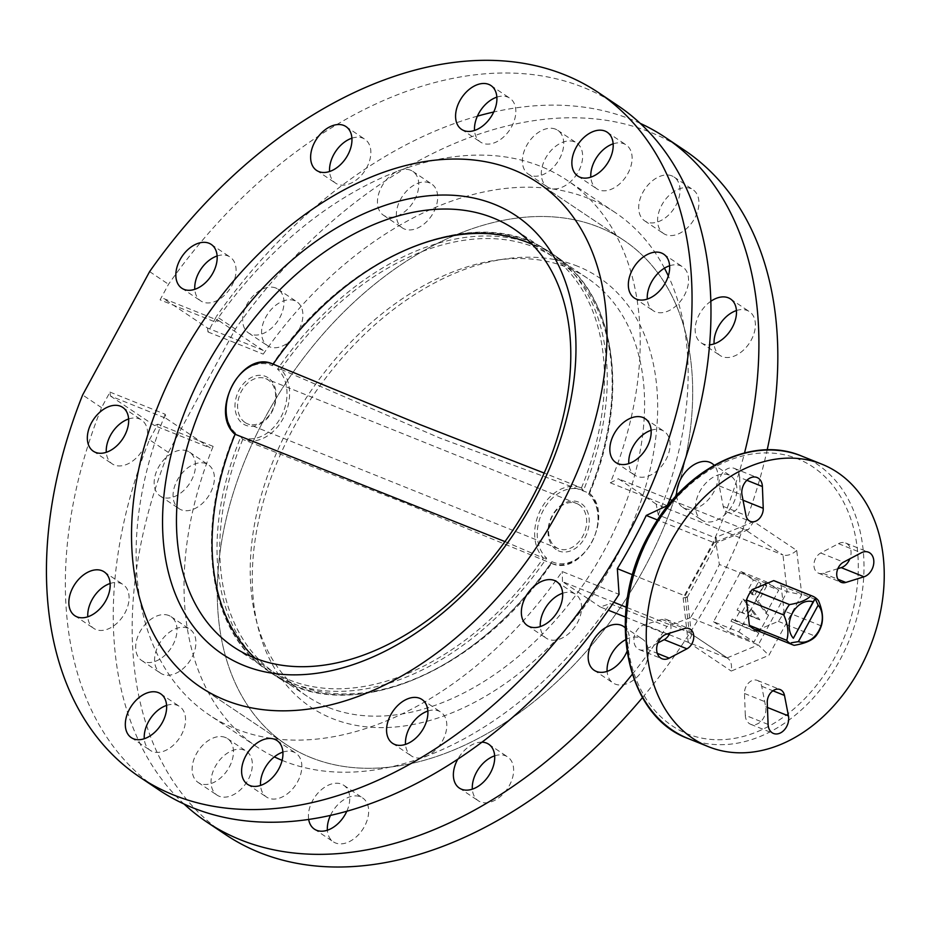 <?xml version="1.0" encoding="UTF-8"?>
<svg xmlns="http://www.w3.org/2000/svg" width="928" height="928" viewBox="0 0 928 928"><rect width="100%" height="100%" fill="white"/><g stroke="black" fill="none" stroke-linecap="round" stroke-linejoin="round"><path stroke-width="0.7" stroke-dasharray="4.64 3.48" d="M669.622 265.768A26.378 17.516 123.8 0 1 680.433 265.71A26.378 17.516 123.8 0 1 682.602 266.846A26.378 17.516 123.8 0 1 683.449 296.96A26.378 17.516 123.8 0 1 655.388 311.831A26.378 17.516 123.8 0 1 653.219 310.683A26.378 17.516 123.8 0 1 647.292 299.083M736.438 310.555A26.378 17.516 123.8 0 1 747.249 310.486A26.378 17.516 123.8 0 1 749.418 311.634A26.378 17.516 123.8 0 1 750.265 341.748A26.378 17.516 123.8 0 1 722.204 356.607A26.378 17.516 123.8 0 1 720.035 355.459A26.378 17.516 123.8 0 1 714.108 343.87M710.883 301.24A26.378 17.516 -56.2 0 0 695.919 323.188A26.378 17.516 -56.2 0 0 701.127 342.792A26.378 17.516 -56.2 0 0 703.296 343.928A26.378 17.516 -56.2 0 0 709.63 344.81M613.153 143.828A26.378 17.516 123.8 0 1 623.964 143.77A26.378 17.516 123.8 0 1 626.133 144.919A26.378 17.516 123.8 0 1 626.992 175.032A26.378 17.516 123.8 0 1 598.931 189.892A26.378 17.516 123.8 0 1 596.762 188.744A26.378 17.516 123.8 0 1 590.823 177.155M665.747 234.668A26.378 17.516 123.8 0 1 663.578 233.531A26.378 17.516 123.8 0 1 662.72 203.418A26.378 17.516 123.8 0 1 690.78 188.546A26.378 17.516 123.8 0 1 692.949 189.695A26.378 17.516 123.8 0 1 693.808 219.808A26.378 17.516 123.8 0 1 665.747 234.668M671.872 175.879A26.378 17.516 -56.2 0 0 643.812 190.739A26.378 17.516 -56.2 0 0 644.67 220.852A26.378 17.516 -56.2 0 0 646.828 222.001A26.378 17.516 -56.2 0 0 674.9 207.141A26.378 17.516 -56.2 0 0 674.041 177.016A26.378 17.516 -56.2 0 0 671.872 175.879M496.863 97.138A26.378 17.516 123.8 0 1 507.674 97.069A26.378 17.516 123.8 0 1 509.843 98.217A26.378 17.516 123.8 0 1 510.702 128.331A26.378 17.516 123.8 0 1 482.63 143.19A26.378 17.516 123.8 0 1 480.472 142.054A26.378 17.516 123.8 0 1 474.533 130.454M549.457 187.978A26.378 17.516 123.8 0 1 547.288 186.83A26.378 17.516 123.8 0 1 546.43 156.716A26.378 17.516 123.8 0 1 574.49 141.856A26.378 17.516 123.8 0 1 576.659 142.993A26.378 17.516 123.8 0 1 577.518 173.118A26.378 17.516 123.8 0 1 549.457 187.978M555.582 129.178A26.378 17.516 -56.2 0 0 527.522 144.037A26.378 17.516 -56.2 0 0 528.368 174.151A26.378 17.516 -56.2 0 0 530.538 175.299A26.378 17.516 -56.2 0 0 558.598 160.44A26.378 17.516 -56.2 0 0 557.751 130.326A26.378 17.516 -56.2 0 0 555.582 129.178M351.909 138.191A26.378 17.516 123.8 0 1 362.72 138.121A26.378 17.516 123.8 0 1 364.89 139.27A26.378 17.516 123.8 0 1 365.736 169.383A26.378 17.516 123.8 0 1 337.676 184.243A26.378 17.516 123.8 0 1 335.507 183.094A26.378 17.516 123.8 0 1 329.579 171.506M404.492 229.03A26.378 17.516 123.8 0 1 402.323 227.882A26.378 17.516 123.8 0 1 401.476 197.768A26.378 17.516 123.8 0 1 429.536 182.909A26.378 17.516 123.8 0 1 431.706 184.046A26.378 17.516 123.8 0 1 432.552 214.159A26.378 17.516 123.8 0 1 404.492 229.03M410.628 170.23A26.378 17.516 -56.2 0 0 382.568 185.09A26.378 17.516 -56.2 0 0 383.415 215.203A26.378 17.516 -56.2 0 0 385.584 216.352A26.378 17.516 -56.2 0 0 413.644 201.492A26.378 17.516 -56.2 0 0 412.798 171.378A26.378 17.516 -56.2 0 0 410.628 170.23M217.129 255.989A26.378 17.516 123.8 0 1 227.94 255.919A26.378 17.516 123.8 0 1 230.098 257.068A26.378 17.516 123.8 0 1 230.956 287.181A26.378 17.516 123.8 0 1 202.896 302.041A26.378 17.516 123.8 0 1 200.726 300.904A26.378 17.516 123.8 0 1 194.799 289.304M269.712 346.828A26.378 17.516 123.8 0 1 267.542 345.68A26.378 17.516 123.8 0 1 266.696 315.566A26.378 17.516 123.8 0 1 294.756 300.707A26.378 17.516 123.8 0 1 296.925 301.855A26.378 17.516 123.8 0 1 297.772 331.969A26.378 17.516 123.8 0 1 269.712 346.828M275.836 288.028A26.378 17.516 -56.2 0 0 247.776 302.888A26.378 17.516 -56.2 0 0 248.634 333.013A26.378 17.516 -56.2 0 0 250.804 334.15A26.378 17.516 -56.2 0 0 278.864 319.29A26.378 17.516 -56.2 0 0 278.006 289.176A26.378 17.516 -56.2 0 0 275.836 288.028M181.215 509.808A26.378 17.516 123.8 0 1 179.046 508.672A26.378 17.516 123.8 0 1 178.199 478.558A26.378 17.516 123.8 0 1 206.26 463.687A26.378 17.516 123.8 0 1 208.429 464.835A26.378 17.516 123.8 0 1 209.276 494.949A26.378 17.516 123.8 0 1 181.215 509.808M187.352 451.02A26.378 17.516 -56.2 0 0 159.291 465.879A26.378 17.516 -56.2 0 0 160.138 495.993A26.378 17.516 -56.2 0 0 162.307 497.141A26.378 17.516 -56.2 0 0 190.368 482.282A26.378 17.516 -56.2 0 0 189.521 452.156A26.378 17.516 -56.2 0 0 187.352 451.02M128.632 418.98A26.378 17.516 123.8 0 1 139.444 418.911A26.378 17.516 123.8 0 1 141.613 420.059A26.378 17.516 123.8 0 1 142.46 450.173A26.378 17.516 123.8 0 1 114.399 465.032A26.378 17.516 123.8 0 1 112.23 463.884A26.378 17.516 123.8 0 1 106.302 452.296M162.725 674.308A26.378 17.516 123.8 0 1 160.556 673.171A26.378 17.516 123.8 0 1 159.709 643.058A26.378 17.516 123.8 0 1 187.769 628.198A26.378 17.516 123.8 0 1 189.938 629.335A26.378 17.516 123.8 0 1 190.785 659.448A26.378 17.516 123.8 0 1 162.725 674.308M168.85 615.519A26.378 17.516 -56.2 0 0 140.789 630.379A26.378 17.516 -56.2 0 0 141.648 660.492A26.378 17.516 -56.2 0 0 143.817 661.641A26.378 17.516 -56.2 0 0 171.877 646.781A26.378 17.516 -56.2 0 0 171.019 616.668A26.378 17.516 -56.2 0 0 168.85 615.519M110.13 583.48A26.378 17.516 123.8 0 1 120.942 583.41A26.378 17.516 123.8 0 1 123.111 584.559A26.378 17.516 123.8 0 1 123.969 614.672A26.378 17.516 123.8 0 1 95.909 629.532A26.378 17.516 123.8 0 1 93.74 628.384A26.378 17.516 123.8 0 1 87.8 616.795M219.182 796.247A26.378 17.516 123.8 0 1 217.013 795.11A26.378 17.516 123.8 0 1 216.166 764.985A26.378 17.516 123.8 0 1 244.226 750.126A26.378 17.516 123.8 0 1 246.396 751.274A26.378 17.516 123.8 0 1 247.242 781.388A26.378 17.516 123.8 0 1 219.182 796.247M225.318 737.458A26.378 17.516 -56.2 0 0 197.258 752.318A26.378 17.516 -56.2 0 0 198.105 782.432A26.378 17.516 -56.2 0 0 200.274 783.58A26.378 17.516 -56.2 0 0 228.334 768.709A26.378 17.516 -56.2 0 0 227.488 738.595A26.378 17.516 -56.2 0 0 225.318 737.458M166.599 705.408A26.378 17.516 123.8 0 1 177.41 705.35A26.378 17.516 123.8 0 1 179.58 706.486A26.378 17.516 123.8 0 1 180.426 736.6A26.378 17.516 123.8 0 1 152.366 751.471A26.378 17.516 123.8 0 1 150.197 750.323A26.378 17.516 123.8 0 1 144.269 738.723M330.507 815.329A26.378 17.516 123.8 0 1 360.516 796.827A26.378 17.516 123.8 0 1 362.686 797.976A26.378 17.516 123.8 0 1 363.544 828.089A26.378 17.516 123.8 0 1 335.472 842.949A26.378 17.516 123.8 0 1 333.314 841.8A26.378 17.516 123.8 0 1 327.375 830.212M346.84 811.2A26.378 17.516 -56.2 0 0 343.778 785.297A26.378 17.516 -56.2 0 0 341.608 784.148A26.378 17.516 -56.2 0 0 318.443 792.535A26.378 17.516 -56.2 0 0 308.676 819.389M282.889 752.109A26.378 17.516 123.8 0 1 293.7 752.04A26.378 17.516 123.8 0 1 295.87 753.188A26.378 17.516 123.8 0 1 296.716 783.302A26.378 17.516 123.8 0 1 268.656 798.161A26.378 17.516 123.8 0 1 266.487 797.024A26.378 17.516 123.8 0 1 260.559 785.424M494.67 755.844A26.378 17.516 123.8 0 1 505.482 755.775A26.378 17.516 123.8 0 1 507.651 756.923A26.378 17.516 123.8 0 1 508.498 787.037A26.378 17.516 123.8 0 1 480.437 801.896A26.378 17.516 123.8 0 1 478.268 800.748A26.378 17.516 123.8 0 1 472.34 789.16M481.876 742.18A26.378 17.516 -56.2 0 0 457.84 759.092M427.854 711.057A26.378 17.516 123.8 0 1 438.654 710.987A26.378 17.516 123.8 0 1 440.823 712.136A26.378 17.516 123.8 0 1 441.682 742.249A26.378 17.516 123.8 0 1 413.621 757.109A26.378 17.516 123.8 0 1 411.452 755.972A26.378 17.516 123.8 0 1 405.513 744.372M625.6 639.705A26.378 17.516 123.8 0 1 640.262 637.977A26.378 17.516 123.8 0 1 642.431 639.114A26.378 17.516 123.8 0 1 643.278 669.239A26.378 17.516 123.8 0 1 615.218 684.098A26.378 17.516 123.8 0 1 613.048 682.95A26.378 17.516 123.8 0 1 607.121 671.362M562.635 593.259A26.378 17.516 123.8 0 1 573.446 593.189A26.378 17.516 123.8 0 1 575.615 594.338A26.378 17.516 123.8 0 1 576.462 624.451A26.378 17.516 123.8 0 1 548.402 639.311A26.378 17.516 123.8 0 1 546.232 638.174A26.378 17.516 123.8 0 1 540.305 626.574M651.131 430.267A26.378 17.516 123.8 0 1 661.942 430.209A26.378 17.516 123.8 0 1 664.112 431.346A26.378 17.516 123.8 0 1 664.958 461.46A26.378 17.516 123.8 0 1 636.898 476.331A26.378 17.516 123.8 0 1 634.729 475.182A26.378 17.516 123.8 0 1 628.801 463.582M703.714 521.107A26.378 17.516 123.8 0 1 701.545 519.97A26.378 17.516 123.8 0 1 700.698 489.845A26.378 17.516 123.8 0 1 728.758 474.985A26.378 17.516 123.8 0 1 730.928 476.134A26.378 17.516 123.8 0 1 731.774 506.247A26.378 17.516 123.8 0 1 703.714 521.107M676.686 495.39A26.378 17.516 -56.2 0 0 682.637 507.291A26.378 17.516 -56.2 0 0 684.806 508.44A26.378 17.516 -56.2 0 0 711.741 495.332A26.378 17.516 -56.2 0 0 714.131 465.276M657.859 642.976L646.433 648.997A13.189 9.767 -68.1 0 1 639.264 649.623A13.189 9.767 -68.1 0 1 634.126 637.153A13.189 9.767 -68.1 0 1 643.707 625.02L661.861 619.37A11.159 8.271 -68.1 0 1 666.42 619.463A11.159 8.271 -68.1 0 1 669.842 633.116M739.616 477.386L740.451 499.171A11.159 8.271 -68.1 0 1 738.665 506.526A11.159 8.271 -68.1 0 1 727.575 512.244A11.159 8.271 -68.1 0 1 723.214 506.363L719.246 485.889A13.189 9.767 -68.1 0 1 723.098 472.201A13.189 9.767 -68.1 0 1 734.222 468.35A13.189 9.767 -68.1 0 1 739.616 477.386L746.866 480.298M837.856 568.678L823.055 573.284A11.159 8.271 -68.1 0 1 818.496 573.179A11.159 8.271 -68.1 0 1 814.018 563.574A11.159 8.271 -68.1 0 1 820.758 552.995L838.494 543.657A13.189 9.767 -68.1 0 1 845.663 543.031A13.189 9.767 -68.1 0 1 849.851 558.818M745.312 715.268L744.476 693.483A11.159 8.271 -68.1 0 1 748.56 682.996A11.159 8.271 -68.1 0 1 757.352 680.41A11.159 8.271 -68.1 0 1 761.714 686.279L765.681 706.765A13.189 9.767 -68.1 0 1 763.802 717.553A13.189 9.767 -68.1 0 1 750.694 724.304A13.189 9.767 -68.1 0 1 745.312 715.268L768.094 724.42M617.538 105.386A411.997 273.528 -56.2 0 0 583.689 87.522A411.997 273.528 -56.2 0 0 168.525 284.293L160.08 299.848L163.409 298.456L218.985 320.763L215.319 322.028L160.08 299.848M109.991 392.092L165.23 414.271L166.008 418.331L110.444 396.012L109.991 392.092L101.546 407.647A411.997 273.528 -56.2 0 0 158.792 789.856M101.546 407.647L82.638 394.968M642.512 697.566A411.997 273.528 -56.2 0 0 767.189 449.86M684.365 150.162A411.997 273.528 -56.2 0 0 650.505 132.298A411.997 273.528 -56.2 0 0 235.341 329.069L168.362 452.435A411.997 273.528 -56.2 0 0 225.608 834.632M672.243 500.389L745.149 529.668L782.977 555.014L656.189 504.101L658.254 514.924L715.128 537.764A411.997 273.528 -56.2 0 0 744.534 452.922M640.216 123.343A411.997 273.528 -56.2 0 0 631.597 119.631A411.997 273.528 -56.2 0 0 493.731 112.01M715.128 537.764L719.362 564.456L787.141 591.681L801.769 594.767L796.734 550.443L753.687 521.594L748.397 529.61L745.149 529.668L714.015 542.671L657.569 520.005M796.734 550.443C791.851 554.573 787.269 556.092 782.977 555.014L787.141 591.681L758.246 644.902L690.467 617.677A411.997 273.528 -56.2 0 0 719.362 564.456M690.467 617.677L666.977 626.458L610.09 603.618L600.323 606.982L608.339 610.206M632.27 674.308A411.997 273.528 -56.2 0 0 666.977 626.458M168.362 452.435L149.454 439.756A411.997 273.528 -56.2 0 0 184.022 803.996M310.996 757.596A303.41 201.446 123.8 0 1 286.068 744.442A303.41 201.446 123.8 0 1 276.277 398.1A303.41 201.446 123.8 0 1 598.978 227.198A303.41 201.446 123.8 0 1 623.906 240.364A303.41 201.446 123.8 0 1 633.696 586.693A303.41 201.446 123.8 0 1 310.996 757.596A303.41 201.446 123.8 0 1 286.068 744.442A303.41 201.446 123.8 0 1 276.277 398.1A303.41 201.446 123.8 0 1 598.978 227.198A303.41 201.446 123.8 0 1 623.906 240.364A303.41 201.446 123.8 0 1 633.696 586.693A303.41 201.446 123.8 0 1 310.996 757.596M166.008 418.331L210.134 447.899L213.138 446.38A321.68 213.568 -56.2 0 0 256.986 746.936A321.68 213.568 -56.2 0 0 274.352 756.888M282.112 760.357A321.68 213.568 -56.2 0 0 283.411 760.89A321.68 213.568 -56.2 0 0 610.09 603.618M165.23 414.271A321.68 213.568 -56.2 0 0 209.078 714.827A321.68 213.568 -56.2 0 0 235.515 728.782A321.68 213.568 -56.2 0 0 562.182 571.52L619.069 594.349M626.934 651.537A26.378 17.516 -56.2 0 0 625.124 627.734M149.454 439.756L157.899 424.2L154.558 425.592L210.134 447.899M213.138 446.38L157.899 424.2M667.22 505.656L610.346 482.815A321.68 213.568 -56.2 0 0 567.263 180.403A321.68 213.568 -56.2 0 0 215.319 322.028M613.814 602.249L562.507 581.636L600.323 606.982M562.507 581.636L562.182 571.52M656.189 504.101L618.361 478.755L669.9 499.45M632.606 574.803L685.131 595.892L714.015 542.671L717.147 542.346L716.045 537.312L683.159 597.876L687.265 597.284L685.131 595.892L689.295 632.548L626.214 607.225M625.391 617.05L667.348 633.905M669.123 634.613L727.97 658.358L689.295 632.548L727.111 657.906C730.788 660.11 732.169 664.494 731.241 671.06L768.883 655.33L801.769 594.767M610.346 482.815L618.361 478.755M658.254 514.924A321.68 213.568 -56.2 0 0 668.311 275.929M664.46 268.18A321.68 213.568 -56.2 0 0 615.171 212.512A321.68 213.568 -56.2 0 0 263.227 354.136L263.1 350.343L218.985 320.763M263.1 350.343L207.536 328.025L163.409 298.456M110.444 396.012L154.558 425.592M149.617 271.614L168.525 284.293M207.536 328.025L207.988 331.957L216.433 316.402L235.341 329.069M207.988 331.957L263.227 354.136M727.111 657.906L758.246 644.902L768.883 655.33M683.159 597.876L688.193 642.211L691.592 635.436L690.096 632.977M477.398 116.151A411.997 273.528 -56.2 0 0 216.433 316.402M551.893 561.637A38.872 28.791 111.9 0 0 591.774 542.3A38.872 28.791 111.9 0 0 588.572 494.079L589.245 493.116L588.572 494.079A252.335 167.527 -56.2 0 0 557.241 257.195A252.335 167.527 -56.2 0 0 534.47 244.864A252.335 167.527 -56.2 0 0 277.553 369.193A38.872 28.791 -68.1 0 1 280.766 417.414A38.872 28.791 -68.1 0 1 240.874 436.752A252.335 167.527 -56.2 0 0 276.3 676.373L276.3 676.373A252.335 167.527 -56.2 0 0 294.976 685.966A252.335 167.527 -56.2 0 0 551.893 561.637L551.162 563.25L404.747 502.953L242.649 439.362A40.588 30.056 111.9 0 0 242.742 439.396A40.588 30.056 111.9 0 0 283.11 418.574A40.588 30.056 111.9 0 0 280.732 369.228L439.965 438.109L589.466 493.232C615.426 515.91 581.984 577.97 551.255 563.284A40.588 30.056 -68.1 0 1 551.162 563.25L551.696 563.087C478.86 672.51 349.032 726.462 276.3 676.373A252.37 252.37 0 0 1 266.997 670.144A252.335 167.527 123.8 0 1 235.677 433.26A38.872 28.791 -68.1 0 1 232.464 385.039A38.872 28.791 -68.1 0 1 272.356 365.702A252.335 167.527 123.8 0 1 529.273 241.373A252.335 167.527 123.8 0 1 547.938 250.966L547.938 250.966A252.335 167.527 123.8 0 1 583.376 490.599L581.462 487.931L544.202 473.06M280.732 369.228L277.553 369.193M583.376 490.599A38.872 28.791 111.9 0 0 543.483 509.936A38.872 28.791 111.9 0 0 546.685 558.157A252.335 167.527 123.8 0 1 289.768 682.486A252.335 167.527 123.8 0 1 266.997 670.144C207.605 630.24 194.242 529.888 234.738 433.898M234.993 434.223L235.677 433.26L234.993 434.223M268.111 377.777A26.367 19.523 111.9 0 0 239.215 389.841A26.367 19.523 111.9 0 0 243.09 423.864A26.367 19.523 111.9 0 0 271.974 411.788A26.367 19.523 111.9 0 0 268.111 377.777M245.073 422.518A24.36 18.038 -68.1 0 1 240.654 392.776A24.36 18.038 -68.1 0 1 265.71 378.636A24.36 18.038 -68.1 0 1 268.192 379.946A24.36 18.038 -68.1 0 1 272.612 409.689A24.36 18.038 -68.1 0 1 247.556 423.829A24.36 18.038 -68.1 0 1 245.073 422.518M556.139 549.573A26.367 19.523 -68.1 0 1 552.264 515.55A26.367 19.523 -68.1 0 1 581.16 503.486A26.367 19.523 -68.1 0 1 585.023 537.509A26.367 19.523 -68.1 0 1 556.139 549.573M579.176 504.82A24.36 18.038 111.9 0 0 576.694 503.51A24.36 18.038 111.9 0 0 551.638 517.662A24.36 18.038 111.9 0 0 556.058 547.404A24.36 18.038 111.9 0 0 558.54 548.715A24.36 18.038 111.9 0 0 583.596 534.563A24.36 18.038 111.9 0 0 579.176 504.82M504.971 541.592L543.506 558.122A40.588 30.056 -68.1 0 1 541.14 508.776A40.588 30.056 -68.1 0 1 581.508 487.954A40.588 30.056 -68.1 0 1 581.589 487.989L580 487.351M272.356 365.702L272.554 364.252C345.378 254.829 475.217 200.877 547.938 250.966A252.37 252.37 0 0 1 557.241 257.195C616.644 297.111 630.008 397.462 589.512 493.441M546.685 558.157L543.506 558.122M240.874 436.752L242.649 439.362L244.238 440M577.75 266.29A258.692 171.75 -56.2 0 0 505.516 258.877A258.692 171.75 -56.2 0 0 258.193 627.896A258.692 171.75 -56.2 0 0 332.224 718.504A258.692 171.75 -56.2 0 0 616.308 557.183A258.692 171.75 -56.2 0 0 577.75 266.29M327.99 707.298A251.662 167.086 123.8 0 1 307.307 696.383A251.662 167.086 123.8 0 1 255.977 619.15A251.662 167.086 123.8 0 1 496.584 260.153A251.662 167.086 123.8 0 1 566.857 267.368A251.662 167.086 123.8 0 1 587.528 278.284A251.662 167.086 123.8 0 1 595.648 565.546A251.662 167.086 123.8 0 1 327.99 707.298M755.45 629.868A26.286 19.465 111.9 0 0 756.807 630.332L794.148 645.331M756.807 630.332L778.302 621.354A26.286 19.465 111.9 0 0 783.974 610.902L781.109 585.591A26.286 19.465 111.9 0 0 775.042 581.09M778.302 621.354L815.642 636.353M821.315 625.901L783.974 610.902M781.109 585.591L818.438 600.59M730.974 621.308L756.285 631.469L757.538 629.161L732.227 618.999L730.974 621.308L758.814 633.163L753.988 642.048L728.666 631.887L733.491 622.99M755.821 599.685L766.064 613.466L778.743 590.115L764.185 584.28L755.821 599.685L758.338 601.379L768.581 615.16L760.055 630.854L757.538 629.161M751.796 594.28L758.478 581.984L753.42 579.954L748.246 589.5L751.796 594.28L754.313 595.973L760.995 583.677L766.702 585.962L764.185 584.28M746.622 603.815L743.061 599.036L737.076 610.079L742.122 612.109L746.622 603.815L749.14 605.508L745.59 600.729L750.764 591.194L748.246 589.5M740.822 571.509L766.134 581.67L738.85 631.91L713.539 621.737L740.822 571.509L753.42 579.954M766.134 581.67L778.743 590.115M760.995 583.677L758.478 581.984M713.539 621.737L728.666 631.887M745.59 600.729L743.061 599.036M760.055 630.854L734.744 620.693L739.593 611.761L737.076 610.079M734.744 620.693L732.227 618.999M738.85 631.91L753.988 642.048M758.814 633.163L756.285 631.469M768.581 615.16L766.064 613.466M739.593 611.761L744.639 613.791L749.14 605.508M750.764 591.194L754.313 595.973M766.702 585.962L758.338 601.379M759.846 619.892L750.346 616.088L753.165 610.914L759.846 619.892L747.829 614.394L750.636 609.22L757.318 618.21M744.639 613.791L742.122 612.109M753.165 610.914L750.636 609.22M750.346 616.088L747.829 614.394M661.861 619.37L684.644 628.511M740.451 499.171L743.026 500.204M838.494 543.657L861.277 552.798M765.681 706.765L767.444 707.472M650.435 534.644A148.155 109.713 -68.1 0 1 812.777 466.83A148.155 109.713 -68.1 0 1 834.492 658.01A148.155 109.713 -68.1 0 1 672.15 725.824A148.155 109.713 -68.1 0 1 650.435 534.644M688.274 738.595A152.215 112.717 111.9 0 0 839.55 660.713A152.215 112.717 111.9 0 0 801.711 456.089M688.193 642.211L731.241 671.06M753.687 521.594L716.045 537.312M761.714 686.279L772.931 690.792M744.476 693.483L767.259 702.635M820.758 552.995L843.54 562.148M823.055 573.284L837.914 579.258M719.246 485.889L742.029 495.042M723.214 506.363L745.996 515.516M646.433 648.997L657.302 653.358M643.707 625.02L666.49 634.16M280.859 369.286A250.409 166.251 123.8 0 1 534.795 247.382A250.409 166.251 123.8 0 1 589.141 493.081M255.084 658.184A250.409 166.251 -56.2 0 0 289.443 679.969A250.409 166.251 -56.2 0 0 543.39 558.064M551.07 563.203A250.409 166.251 123.8 0 1 297.122 685.108A250.409 166.251 123.8 0 1 242.776 439.408M581.462 487.931A250.409 166.251 -56.2 0 0 532.359 244.493M589.245 493.116A40.588 30.056 -68.1 0 1 591.623 542.462A40.588 30.056 -68.1 0 1 551.255 563.284L549.747 562.681M634.311 298.004L653.219 310.683M701.127 342.792L720.035 355.459M577.842 176.076L596.762 188.744M644.67 220.852L663.578 233.531M461.552 129.375L480.472 142.054M528.368 174.151L547.288 186.83M316.599 170.427L335.507 183.094M383.415 215.203L402.323 227.882M181.818 288.225L200.726 300.904M248.634 333.013L267.542 345.68M160.138 495.993L179.046 508.672M93.322 451.217L112.23 463.884M141.648 660.492L160.556 673.171M74.832 615.716L93.74 628.384M198.105 782.432L217.013 795.11M131.289 737.644L150.197 750.323M314.395 829.133L333.314 841.8M247.579 784.346L266.487 797.024M459.36 788.081L478.268 800.748M392.544 743.293L411.452 755.972M594.14 670.271L613.048 682.95M527.324 625.495L546.232 638.174M615.821 462.504L634.729 475.182M682.637 507.291L701.545 519.97M666.42 619.463L689.202 628.616M845.663 543.031L868.446 552.183M200.332 686.987L286.068 744.442L200.332 686.987M256.986 746.936L209.078 714.827M615.171 212.512L567.263 180.403M748.397 529.61L716.497 542.938M687.23 597.446L717.147 542.346M687.265 597.284L691.592 635.436M538.182 182.897L623.906 240.364L538.182 182.897M750.694 724.304L773.476 733.456M757.352 680.41L780.135 689.562M818.496 573.179L841.278 582.332M734.222 468.35L757.004 477.491M727.575 512.244L750.358 521.385M639.264 649.623L662.047 658.764M712.008 463.455L730.928 476.134M645.192 418.679L664.112 431.346M556.696 581.659L575.615 594.338M623.523 626.446L642.431 639.114M421.915 699.457L440.823 712.136M488.731 744.244L507.651 756.923M276.962 740.509L295.87 753.188M343.778 785.297L362.686 797.976M160.672 693.819L179.58 706.486M227.488 738.595L246.396 751.274M104.203 571.88L123.111 584.559M171.019 616.668L189.938 629.335M122.693 407.38L141.613 420.059M189.521 452.156L208.429 464.835M278.006 289.176L296.925 301.855M211.19 244.389L230.098 257.068M412.798 171.378L431.706 184.046M345.982 126.591L364.89 139.27M557.751 130.326L576.659 142.993M490.935 85.538L509.843 98.217M674.041 177.016L692.949 189.695M607.225 132.24L626.133 144.919M730.51 298.955L749.418 311.634M663.694 254.179L682.602 266.846M576.694 503.51L265.71 378.636M558.54 548.715L247.556 423.829M255.977 619.15L258.193 627.896M496.584 260.153L505.516 258.877M307.307 696.383L233.52 646.92M587.528 278.284L513.741 228.822"/><path stroke-width="1.39" d="M647.292 299.083A26.378 17.516 123.8 0 1 669.622 265.768M636.48 299.152A26.378 17.516 123.8 0 1 634.311 298.004A26.378 17.516 123.8 0 1 633.464 267.89A26.378 17.516 123.8 0 1 661.525 253.031A26.378 17.516 123.8 0 1 663.694 254.179A26.378 17.516 123.8 0 1 664.541 284.293A26.378 17.516 123.8 0 1 636.48 299.152M714.108 343.87A26.378 17.516 123.8 0 1 736.438 310.555M709.63 344.81A26.378 17.516 -56.2 0 0 733.48 325.067A26.378 17.516 -56.2 0 0 730.51 298.955A26.378 17.516 -56.2 0 0 728.341 297.818A26.378 17.516 -56.2 0 0 710.883 301.24M590.823 177.155A26.378 17.516 123.8 0 1 613.153 143.828M580.012 177.213A26.378 17.516 123.8 0 1 577.842 176.076A26.378 17.516 123.8 0 1 576.996 145.951A26.378 17.516 123.8 0 1 605.056 131.092A26.378 17.516 123.8 0 1 607.225 132.24A26.378 17.516 123.8 0 1 608.072 162.354A26.378 17.516 123.8 0 1 580.012 177.213M474.533 130.454A26.378 17.516 123.8 0 1 496.863 97.138M463.722 130.523A26.378 17.516 123.8 0 1 461.552 129.375A26.378 17.516 123.8 0 1 460.706 99.261A26.378 17.516 123.8 0 1 488.766 84.402A26.378 17.516 123.8 0 1 490.935 85.538A26.378 17.516 123.8 0 1 491.782 115.652A26.378 17.516 123.8 0 1 463.722 130.523M329.579 171.506A26.378 17.516 123.8 0 1 351.909 138.191M318.768 171.564A26.378 17.516 123.8 0 1 316.599 170.427A26.378 17.516 123.8 0 1 315.752 140.314A26.378 17.516 123.8 0 1 343.812 125.442A26.378 17.516 123.8 0 1 345.982 126.591A26.378 17.516 123.8 0 1 346.828 156.704A26.378 17.516 123.8 0 1 318.768 171.564M194.799 289.304A26.378 17.516 123.8 0 1 217.129 255.989M183.988 289.374A26.378 17.516 123.8 0 1 181.818 288.225A26.378 17.516 123.8 0 1 180.96 258.112A26.378 17.516 123.8 0 1 209.02 243.252A26.378 17.516 123.8 0 1 211.19 244.389A26.378 17.516 123.8 0 1 212.048 274.514A26.378 17.516 123.8 0 1 183.988 289.374M106.302 452.296A26.378 17.516 123.8 0 1 128.632 418.98M95.491 452.354A26.378 17.516 123.8 0 1 93.322 451.217A26.378 17.516 123.8 0 1 92.464 421.092A26.378 17.516 123.8 0 1 120.524 406.232A26.378 17.516 123.8 0 1 122.693 407.38A26.378 17.516 123.8 0 1 123.552 437.494A26.378 17.516 123.8 0 1 95.491 452.354M87.8 616.795A26.378 17.516 123.8 0 1 110.13 583.48M76.989 616.853A26.378 17.516 123.8 0 1 74.832 615.716A26.378 17.516 123.8 0 1 73.973 585.591A26.378 17.516 123.8 0 1 102.034 570.732A26.378 17.516 123.8 0 1 104.203 571.88A26.378 17.516 123.8 0 1 105.061 601.994A26.378 17.516 123.8 0 1 76.989 616.853M144.269 738.723A26.378 17.516 123.8 0 1 166.599 705.408M133.458 738.792A26.378 17.516 123.8 0 1 131.289 737.644A26.378 17.516 123.8 0 1 130.442 707.53A26.378 17.516 123.8 0 1 158.502 692.671A26.378 17.516 123.8 0 1 160.672 693.819A26.378 17.516 123.8 0 1 161.518 723.933A26.378 17.516 123.8 0 1 133.458 738.792M327.375 830.212A26.378 17.516 123.8 0 1 330.507 815.329M308.676 819.389A26.378 17.516 -56.2 0 0 314.395 829.133A26.378 17.516 -56.2 0 0 316.564 830.27A26.378 17.516 -56.2 0 0 346.84 811.2M260.559 785.424A26.378 17.516 123.8 0 1 282.889 752.109M249.748 785.494A26.378 17.516 123.8 0 1 247.579 784.346A26.378 17.516 123.8 0 1 246.732 754.232A26.378 17.516 123.8 0 1 274.792 739.372A26.378 17.516 123.8 0 1 276.962 740.509A26.378 17.516 123.8 0 1 277.808 770.634A26.378 17.516 123.8 0 1 249.748 785.494M472.34 789.16A26.378 17.516 123.8 0 1 494.67 755.844M457.84 759.092A26.378 17.516 -56.2 0 0 459.36 788.081A26.378 17.516 -56.2 0 0 461.529 789.218A26.378 17.516 -56.2 0 0 489.59 774.358A26.378 17.516 -56.2 0 0 488.731 744.244A26.378 17.516 -56.2 0 0 486.562 743.096A26.378 17.516 -56.2 0 0 481.876 742.18M405.513 744.372A26.378 17.516 123.8 0 1 427.854 711.057M394.702 744.442A26.378 17.516 123.8 0 1 392.544 743.293A26.378 17.516 123.8 0 1 391.686 713.18A26.378 17.516 123.8 0 1 419.746 698.32A26.378 17.516 123.8 0 1 421.915 699.457A26.378 17.516 123.8 0 1 422.774 729.582A26.378 17.516 123.8 0 1 394.702 744.442M607.121 671.362A26.378 17.516 123.8 0 1 625.6 639.705M625.124 627.734A26.378 17.516 -56.2 0 0 623.523 626.446A26.378 17.516 -56.2 0 0 621.354 625.298A26.378 17.516 -56.2 0 0 593.294 640.158A26.378 17.516 -56.2 0 0 594.14 670.271A26.378 17.516 -56.2 0 0 596.31 671.42A26.378 17.516 -56.2 0 0 626.934 651.537M540.305 626.574A26.378 17.516 123.8 0 1 562.635 593.259M529.494 626.644A26.378 17.516 123.8 0 1 527.324 625.495A26.378 17.516 123.8 0 1 526.478 595.382A26.378 17.516 123.8 0 1 554.538 580.522A26.378 17.516 123.8 0 1 556.696 581.659A26.378 17.516 123.8 0 1 557.554 611.772A26.378 17.516 123.8 0 1 529.494 626.644M628.801 463.582A26.378 17.516 123.8 0 1 651.131 430.267M617.99 463.652A26.378 17.516 123.8 0 1 615.821 462.504A26.378 17.516 123.8 0 1 614.962 432.39A26.378 17.516 123.8 0 1 643.023 417.53A26.378 17.516 123.8 0 1 645.192 418.679A26.378 17.516 123.8 0 1 646.05 448.792A26.378 17.516 123.8 0 1 617.99 463.652M714.131 465.276A26.378 17.516 -56.2 0 0 712.008 463.455A26.378 17.516 -56.2 0 0 709.85 462.318A26.378 17.516 -56.2 0 0 687.59 469.742A26.378 17.516 -56.2 0 0 676.686 495.39M691.975 643.626A11.159 8.271 111.9 0 0 689.202 628.616A11.159 8.271 111.9 0 0 684.644 628.511L666.49 634.16A13.189 9.767 111.9 0 0 656.908 646.306A13.189 9.767 111.9 0 0 662.047 658.764A13.189 9.767 111.9 0 0 669.216 658.149L686.952 648.811A11.159 8.271 111.9 0 0 691.975 643.626M669.842 633.116A11.159 8.271 -68.1 0 1 669.204 634.474A11.159 8.271 -68.1 0 1 664.17 639.659L657.859 642.976M761.447 515.678A11.159 8.271 111.9 0 0 763.234 508.324L762.398 486.527A13.189 9.767 111.9 0 0 757.004 477.491A13.189 9.767 111.9 0 0 745.88 481.354A13.189 9.767 111.9 0 0 742.029 495.042L745.996 515.516A11.159 8.271 111.9 0 0 750.358 521.385A11.159 8.271 111.9 0 0 761.447 515.678M871.717 569.908A13.189 9.767 111.9 0 0 868.446 552.183A13.189 9.767 111.9 0 0 861.277 552.798L843.54 562.148A11.159 8.271 111.9 0 0 836.801 572.727A11.159 8.271 111.9 0 0 841.278 582.332A11.159 8.271 111.9 0 0 845.837 582.436L864.003 576.787A13.189 9.767 111.9 0 0 871.717 569.908M849.851 558.818A13.189 9.767 -68.1 0 1 848.934 560.767A13.189 9.767 -68.1 0 1 841.22 567.634L864.003 576.787M786.584 726.705A13.189 9.767 111.9 0 0 788.464 715.917L784.485 695.432A11.159 8.271 111.9 0 0 780.135 689.562A11.159 8.271 111.9 0 0 771.342 692.137A11.159 8.271 111.9 0 0 767.259 702.635L768.094 724.42A13.189 9.767 111.9 0 0 773.476 733.456A13.189 9.767 111.9 0 0 786.584 726.705M657.569 520.005L646.236 515.458L667.22 505.656A411.997 273.528 -56.2 0 0 617.538 105.386L598.63 92.707A411.997 273.528 -56.2 0 0 564.781 74.843A411.997 273.528 -56.2 0 0 149.617 271.614L82.638 394.968A411.997 273.528 -56.2 0 0 139.884 777.177A411.997 273.528 -56.2 0 0 173.745 795.041A411.997 273.528 -56.2 0 0 611.923 562.983A411.997 273.528 -56.2 0 0 598.63 92.707M139.884 777.177L158.792 789.856A411.997 273.528 -56.2 0 0 192.653 807.72A411.997 273.528 -56.2 0 0 619.069 594.349L617.34 568.667L632.606 574.803M646.236 515.458A411.997 273.528 123.8 0 1 617.34 568.667M184.022 803.996A411.997 273.528 -56.2 0 0 206.7 821.964L225.608 834.632A411.997 273.528 -56.2 0 0 259.469 852.496A411.997 273.528 -56.2 0 0 642.512 697.566M767.189 449.86A411.997 273.528 -56.2 0 0 684.365 150.162L665.446 137.495A411.997 273.528 -56.2 0 0 640.216 123.343M744.534 452.922A411.997 273.528 -56.2 0 0 665.446 137.495M206.7 821.964A411.997 273.528 -56.2 0 0 240.561 839.828A411.997 273.528 -56.2 0 0 632.27 674.308M225.272 700.141A303.41 201.446 123.8 0 1 200.332 686.987A303.41 201.446 123.8 0 1 190.542 340.646A303.41 201.446 123.8 0 1 513.254 169.743A303.41 201.446 123.8 0 1 538.182 182.897A303.41 201.446 123.8 0 1 547.972 529.238A303.41 201.446 123.8 0 1 225.272 700.141A303.41 201.446 123.8 0 1 200.332 686.987A303.41 201.446 123.8 0 1 190.542 340.646A303.41 201.446 123.8 0 1 513.254 169.743A303.41 201.446 123.8 0 1 538.182 182.897A303.41 201.446 123.8 0 1 547.972 529.238A303.41 201.446 123.8 0 1 225.272 700.141M859.792 668.844A152.215 112.717 111.9 0 0 821.964 464.22A152.215 112.717 111.9 0 0 670.689 542.103A152.215 112.717 111.9 0 0 708.528 746.727A152.215 112.717 111.9 0 0 859.792 668.844M274.352 756.888A321.68 213.568 -56.2 0 0 282.112 760.357M669.9 499.45L672.243 500.389M608.339 610.206L625.391 617.05M667.348 633.905L669.123 634.613M626.214 607.225L613.814 602.249M668.311 275.929A321.68 213.568 -56.2 0 0 664.46 268.18M837.856 568.678L841.22 567.634M493.731 112.01A411.997 273.528 -56.2 0 0 477.398 116.151M544.202 473.06L419.491 424.386L273.076 364.101A40.588 30.056 111.9 0 0 272.994 364.066A40.588 30.056 111.9 0 0 232.626 384.888A40.588 30.056 111.9 0 0 234.993 434.223L504.971 541.592M244.052 665.55A263.842 175.172 123.8 0 1 204.717 368.868A263.842 175.172 123.8 0 1 494.462 204.334A263.842 175.172 123.8 0 1 533.797 501.016A263.842 175.172 123.8 0 1 244.052 665.55M493.058 217.906A251.662 167.086 -56.2 0 0 225.4 359.658A251.662 167.086 -56.2 0 0 233.52 646.92A251.662 167.086 -56.2 0 0 254.191 657.836A251.662 167.086 -56.2 0 0 521.849 516.084A251.662 167.086 -56.2 0 0 513.741 228.822A251.662 167.086 -56.2 0 0 493.058 217.906M792.79 644.856A26.286 19.465 111.9 0 1 790.111 643.44A26.286 19.465 111.9 0 1 786.724 640.343L749.383 625.356A26.286 19.465 111.9 0 0 752.77 628.442A26.286 19.465 111.9 0 0 755.45 629.868L792.79 644.856A26.286 19.465 111.9 0 0 794.148 645.331C804.53 643.614 811.698 640.622 815.642 636.353A26.286 19.465 111.9 0 0 821.315 625.901C823.565 618.732 822.602 610.299 818.438 600.59A26.286 19.465 111.9 0 0 815.051 597.493A26.286 19.465 111.9 0 0 812.371 596.078A26.286 19.465 111.9 0 0 811.014 595.614L773.674 580.615L752.179 589.593A26.286 19.465 111.9 0 0 746.506 600.045L783.847 615.044A26.286 19.465 111.9 0 1 789.519 604.592C799.89 602.887 807.058 599.894 811.014 595.614M791.224 642.802L798.393 641.619A21.205 15.706 111.9 0 0 818.925 630.564A21.205 15.706 111.9 0 0 818.148 605.23L815.202 598.641L813.102 601.854A21.205 15.706 111.9 0 0 792.57 612.909A21.205 15.706 111.9 0 0 793.347 638.244L815.202 598.641M798.393 641.619L818.148 605.23M786.724 640.343C788.974 633.209 788.011 624.776 783.847 615.044M752.179 589.593L789.519 604.592M749.383 625.356L746.506 600.045M812.371 596.078L775.042 581.09A26.286 19.465 111.9 0 0 773.674 580.615M813.102 601.854L793.347 638.244M743.026 500.204L763.234 508.324M767.444 707.472L788.464 715.917M688.274 738.595C624.115 715.65 605.091 610.902 649.391 533.728C682.869 469.788 751.135 434.339 801.711 456.089A152.215 112.717 111.9 0 0 650.435 533.971A152.215 112.717 111.9 0 0 688.274 738.595L708.528 746.727M772.931 690.792L784.485 695.432M837.914 579.258L845.837 582.436M746.866 480.298L762.398 486.527M657.302 653.358L669.216 658.149M664.17 639.659L686.952 648.811M235.097 434.269A250.409 166.251 -56.2 0 0 255.084 658.184M532.359 244.493A250.409 166.251 -56.2 0 0 527.116 242.231A250.409 166.251 -56.2 0 0 273.18 364.136M801.711 456.089L821.964 464.22M274.491 364.658L272.994 364.066C242.254 349.38 208.823 411.429 234.772 434.107"/></g></svg>
